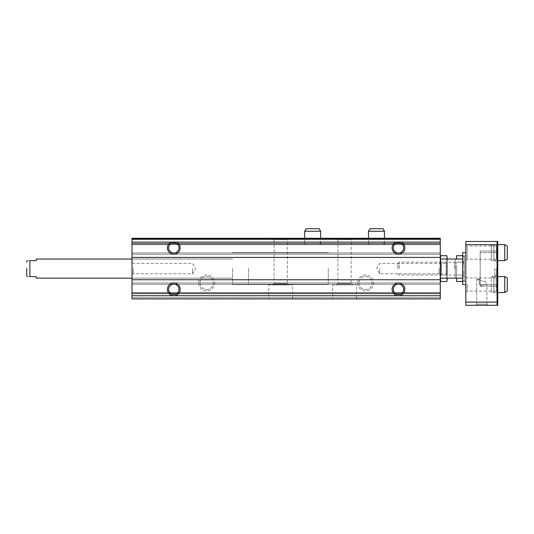 <?xml version="1.0" encoding="UTF-8"?>
<svg xmlns="http://www.w3.org/2000/svg" width="534" height="534" viewBox="0 0 534 534"><rect width="100%" height="100%" fill="white"/><g stroke="black" fill="none" stroke-linecap="round" stroke-linejoin="round"><path stroke-width="0.4" stroke-dasharray="2.67 2" d="M132.011 238.918L132.011 298.913L132.011 293.807L132.011 298.913L132.011 297.638L132.011 298.913L440.283 298.913L440.283 238.277L440.283 254.237L440.283 238.277L132.011 238.277L440.283 238.277L132.011 238.277L132.011 244.025L440.283 244.025L132.011 244.025L440.283 244.025L132.011 244.025L132.011 244.659L132.011 238.277L440.283 238.277L132.011 238.277L132.011 244.025L440.283 244.025L132.011 244.025L440.283 244.025L132.011 244.025L132.011 254.237L440.283 254.237L440.283 252.956L440.283 254.237L132.011 254.237L132.011 238.277L132.011 238.918L440.283 238.918M198.708 282.953A7.977 7.977 0 0 0 210.676 289.869A7.977 7.977 0 0 0 210.676 276.045A7.977 7.977 0 0 0 198.708 282.953M357.633 282.953A7.977 7.977 0 0 0 369.601 289.869A7.977 7.977 0 0 0 369.601 276.045A7.977 7.977 0 0 0 357.633 282.953M272.747 238.277L288.7 238.277L272.747 238.277L274.129 239.659L287.319 239.659L274.129 239.659L274.129 283.487L287.319 283.487L274.129 283.487L272.747 284.869L288.7 284.869L272.747 284.869M336.567 238.277L352.527 238.277L336.567 238.277L337.949 239.659L351.145 239.659L337.949 239.659L337.949 283.487L351.145 283.487L337.949 283.487L336.567 284.869L352.527 284.869L336.567 284.869M304.654 244.659L320.614 244.659L304.654 244.659L304.654 238.277L320.614 238.277L304.654 238.277L304.654 242.109L320.614 242.109L304.654 242.109L306.129 244.659L319.138 244.659L306.129 244.659M368.48 244.659L384.44 244.659L368.48 244.659L368.48 238.277L384.44 238.277L368.48 238.277L368.48 242.109L384.44 242.109L368.48 242.109L369.955 244.659L382.965 244.659L369.955 244.659M440.283 244.659L440.283 252.956L440.283 244.659L132.011 244.659L132.011 254.237L440.283 254.237L132.011 254.237L132.011 244.659L440.283 244.659M132.011 257.428L440.283 257.428M132.011 279.763L440.283 279.763M132.011 298.913L440.283 298.913L440.283 282.953L440.283 298.913L132.011 298.913M132.011 293.807L132.011 293.166L440.283 293.166L132.011 293.166L440.283 293.166L132.011 293.166L132.011 292.532L132.011 293.807L132.011 293.166L440.283 293.166L132.011 293.166L440.283 293.166L132.011 293.166L132.011 282.953L440.283 282.953L440.283 284.235L440.283 282.953L132.011 282.953L132.011 297.638L132.011 293.807L440.283 293.807L132.011 293.807M268.756 298.913L292.692 298.913L268.756 298.913L268.756 284.869L292.692 284.869L268.756 284.869M332.582 298.913L356.512 298.913L332.582 298.913L332.582 284.869L356.512 284.869L332.582 284.869M440.283 292.532L440.283 284.235L440.283 292.532L132.011 292.532L132.011 282.953L440.283 282.953L132.011 282.953L132.011 292.532L440.283 292.532M132.011 268.595L132.011 278.167L132.011 268.595M440.283 268.595L440.283 278.167L440.283 268.595M393.304 289.341A5.173 5.173 0 0 0 401.067 293.82A5.173 5.173 0 0 0 401.067 284.856A5.173 5.173 0 0 0 393.304 289.341M393.304 247.849A5.173 5.173 0 0 0 401.067 252.335A5.173 5.173 0 0 0 401.067 243.371A5.173 5.173 0 0 0 393.304 247.849M168.644 289.341A5.173 5.173 0 0 0 176.4 293.82A5.173 5.173 0 0 0 176.4 284.856A5.173 5.173 0 0 0 168.644 289.341M168.644 247.849A5.173 5.173 0 0 0 176.4 252.335A5.173 5.173 0 0 0 176.4 243.371A5.173 5.173 0 0 0 168.644 247.849M359.015 282.953A6.595 6.595 0 0 0 368.907 288.667A6.595 6.595 0 0 0 368.907 277.246A6.595 6.595 0 0 0 359.015 282.953A6.595 6.595 0 0 0 365.61 289.555A6.595 6.595 0 0 0 372.205 282.953A6.595 6.595 0 0 0 365.61 276.358A6.595 6.595 0 0 0 359.015 282.953M200.09 282.953A6.595 6.595 0 0 0 209.982 288.667A6.595 6.595 0 0 0 209.982 277.246A6.595 6.595 0 0 0 200.09 282.953A6.595 6.595 0 0 0 206.685 289.555A6.595 6.595 0 0 0 213.28 282.953A6.595 6.595 0 0 0 206.685 276.358A6.595 6.595 0 0 0 200.09 282.953M328.27 268.595L328.27 284.549L328.27 268.595M232.537 268.595L232.537 284.549L232.537 268.595M439.075 268.595L439.075 273.768L439.075 268.595M379.647 268.595L379.647 273.768L379.647 268.595M192.647 268.595L192.647 273.768L192.647 268.595M133.22 268.595L133.22 273.768L133.22 268.595M132.011 259.023L232.537 259.023L36.272 259.023L36.272 260.619L29.891 260.619L36.272 260.619L36.272 259.023L36.272 260.619L29.891 260.619L29.891 276.572C25.986 276.572 25.986 276.572 29.891 276.572C25.986 276.572 25.986 276.572 29.891 276.572C25.986 276.572 25.986 276.572 29.891 276.572L29.891 260.619C25.986 260.619 25.986 260.619 29.891 260.619C25.986 260.619 25.986 260.619 29.891 260.619C25.986 260.619 25.986 260.619 29.891 260.619L29.891 276.572L36.272 276.572L29.891 276.572L36.272 276.572L36.272 278.167L36.272 276.572L36.272 278.167L232.537 278.167L132.011 278.167M26.7 268.595L26.7 274.977M496.133 268.595L496.133 284.549L496.133 268.595M480.173 280.497L480.173 279.763L476.595 279.763L480.173 279.763L480.173 279.222L480.173 280.497L485.032 281.411L486.941 284.228L480.173 285.877L480.173 284.255L479.218 284.168L479.218 279.763L476.595 279.763L479.218 279.763L480.173 279.222L479.218 279.402L479.218 284.168L480.173 284.255L480.173 285.877L486.941 284.228L485.032 281.411L480.173 280.497L480.173 251.047L480.173 280.497M476.595 304.086L476.595 279.763L476.595 304.086L486.941 304.086L476.595 304.086L486.941 304.086L476.595 304.086L475.387 305.294L488.149 305.294L475.387 305.294L488.149 305.294L475.387 305.294L476.595 304.086M497.087 244.659L497.087 302.104L465.815 302.104L465.815 305.294L497.728 305.294L497.728 241.468L497.087 241.468L497.087 244.659L465.815 244.659L465.815 241.468L497.087 241.468L497.087 305.294L497.087 241.468M465.815 302.104L465.815 244.659L465.815 284.549L465.815 244.659L467.197 246.041L467.197 259.237L467.197 246.041L496.346 246.041L496.346 259.237L496.346 246.041L497.728 244.659L497.728 260.619L497.728 244.659L497.728 260.619L497.728 244.659L491.347 244.659L491.347 260.619L491.347 244.659M497.728 284.549L497.728 292.532L497.728 284.549M497.087 302.104L497.087 305.294M465.815 268.595L465.815 281.358L465.815 268.595M465.815 284.549L465.815 292.532L465.815 276.572L465.815 284.549L462.624 284.549L462.624 252.642L462.624 284.549L462.624 252.642L465.815 252.642M497.087 268.595L497.087 286.151L497.087 268.595M496.346 284.549L496.346 291.15L496.346 284.549M467.197 284.549L467.197 291.15L467.197 284.549M491.347 284.549L491.347 292.532L491.347 284.549M480.173 285.877L480.173 251.047L480.173 285.877M480.173 279.222L480.173 252.642L480.173 279.222M479.218 279.402L479.218 284.168L479.218 279.402M494.564 268.595L494.564 276.572L494.564 268.595M456.557 281.491L456.557 275.043L463.592 275.043L464.22 278.267L463.592 281.491L464.22 278.267L463.592 275.043L464.22 268.595L463.592 262.147L464.22 258.923L463.592 255.699L464.22 258.923L463.592 262.147L464.22 268.595L464.22 281.358L464.22 255.833L464.22 268.595L463.592 275.043L456.557 275.043L456.557 262.147L456.557 278.167M248.49 268.595L248.49 284.549L248.49 268.595M507.3 278.047L507.3 291.057M504.75 276.572L504.75 292.532M491.347 291.057L491.347 278.047L491.347 291.057L493.897 292.532L493.897 276.572L493.897 292.532L497.728 292.532L491.347 292.532M507.3 246.134L507.3 259.144M504.75 244.659L504.75 260.619M491.347 259.144L491.347 246.134L491.347 259.144L493.897 260.619L493.897 244.659L493.897 260.619L497.728 260.619L491.347 260.619M440.283 257.588L440.283 279.602L440.283 257.588M447.305 274.977L446.097 273.768L441.491 273.768L440.283 274.977L439.075 273.768L379.647 273.768L376.664 268.595L379.647 263.422L439.075 263.422L440.283 262.214L440.283 274.977L440.283 262.214L441.491 263.422L441.491 273.768L441.491 263.422L446.097 263.422L446.097 273.768L446.097 263.422L447.305 262.214L447.305 274.977L447.305 262.214M440.79 275.043L440.79 255.699L440.79 281.491L440.79 275.043L446.798 275.043L446.798 255.699L446.798 281.491L446.798 275.043L440.79 275.043M440.79 262.147L446.798 262.147L440.79 262.147M447.305 259.023L447.305 278.167M447.305 279.602L447.305 257.588M456.557 268.595L456.557 278.214L456.557 268.595M456.557 259.023L456.557 255.699M455.282 278.167L455.282 259.023M455.282 258.977L455.282 278.214M455.282 268.595L455.282 275.617L455.282 268.595M399.212 268.595L399.212 262.214L399.212 268.595M397.843 268.595L397.843 263.582L397.843 268.595M463.592 262.147L456.557 262.147L463.592 262.147M464.22 257.428L464.22 268.595L464.22 257.428L463.592 255.699L462.624 255.699M464.22 279.763L464.22 268.595L464.22 279.763L463.592 281.491L462.624 281.491M369.955 228.706L382.965 228.706M368.48 231.255L384.44 231.255M384.44 244.659L384.44 238.277L384.44 242.109L382.965 244.659M306.129 228.706L319.138 228.706M304.654 231.255L320.614 231.255M320.614 244.659L320.614 238.277L320.614 242.109L319.138 244.659M132.011 295.723L440.283 295.723M132.011 242.109L440.283 242.109M132.011 239.552L440.283 239.552L132.011 239.552M132.011 243.384L440.283 243.384L132.011 243.384M132.011 252.956L440.283 252.956L132.011 252.956M132.011 297.638L440.283 297.638L132.011 297.638M132.011 284.235L440.283 284.235L132.011 284.235M454.648 268.595L454.648 262.214L454.648 268.595M356.512 298.913L356.512 284.869M352.527 238.277L351.145 239.659L351.145 283.487L352.527 284.869M292.692 298.913L292.692 284.869M288.7 238.277L287.319 239.659L287.319 283.487L288.7 284.869M440.283 259.023L462.624 259.023M440.283 278.167L462.624 278.167M328.27 252.642L232.537 252.642L328.27 252.642M328.27 284.549L232.537 284.549L328.27 284.549M132.011 274.977L133.22 273.768L192.647 273.768L195.631 268.595L192.647 263.422L133.22 263.422L132.011 262.214M486.941 304.086L486.941 284.228L486.941 304.086L488.149 305.294L486.941 304.086M479.212 278.254L476.595 279.763L479.212 278.254M465.815 292.532L467.197 291.15L496.346 291.15L497.728 292.532M465.815 276.572L467.197 277.954L496.346 277.954L497.728 276.572L491.347 276.572M465.815 260.619L467.197 259.237L496.346 259.237L497.728 260.619M497.087 251.047L480.173 251.047L497.087 251.047M497.087 286.151L480.173 286.151L497.087 286.151M496.133 252.642L480.173 252.642L496.133 252.642M496.133 284.549L480.173 284.549L496.133 284.549M496.133 260.619L494.564 260.619L496.133 262.181L494.564 260.619L496.133 260.619M496.133 276.572L494.564 276.572L496.133 275.01L494.564 276.572L496.133 276.572M465.815 255.833L464.22 255.833M465.815 281.358L464.22 281.358M248.49 252.642L232.537 252.642L248.49 252.642M248.49 284.549L232.537 284.549L248.49 284.549M497.728 276.572L493.897 276.572L491.347 278.047M497.728 244.659L493.897 244.659L491.347 246.134M397.843 263.582L399.212 262.214L454.648 262.214L455.282 261.573M397.843 273.608L399.212 274.977L454.648 274.977L455.282 275.617"/><path stroke-width="0.8" d="M132.011 238.918L440.283 238.918L440.283 238.277L132.011 238.277L132.011 242.109L440.283 242.109L440.283 298.913L132.011 298.913L132.011 295.723L173.817 295.723A6.381 6.381 0 0 0 180.198 289.341A6.381 6.381 0 0 0 173.817 282.953A6.381 6.381 0 0 0 167.436 289.341A6.381 6.381 0 0 0 173.817 295.723L398.477 295.723A6.381 6.381 0 0 0 404.859 289.341A6.381 6.381 0 0 0 398.477 282.953A6.381 6.381 0 0 0 392.096 289.341A6.381 6.381 0 0 0 398.477 295.723L440.283 295.723M440.283 238.918L440.283 242.109M171.034 242.109A6.381 6.381 0 0 0 172.862 254.164A6.381 6.381 0 0 0 176.6 242.109M132.011 242.109L132.011 257.428L440.283 257.428M395.694 242.109A6.381 6.381 0 0 0 397.523 254.164A6.381 6.381 0 0 0 401.261 242.109M132.011 257.428L132.011 279.763L440.283 279.763M132.011 279.763L132.011 295.723M393.304 289.341A5.173 5.173 0 0 0 401.067 293.82A5.173 5.173 0 0 0 401.067 284.856A5.173 5.173 0 0 0 393.304 289.341M393.304 247.849A5.173 5.173 0 0 0 401.067 252.335A5.173 5.173 0 0 0 401.067 243.371A5.173 5.173 0 0 0 393.304 247.849M168.644 289.341A5.173 5.173 0 0 0 176.4 293.82A5.173 5.173 0 0 0 176.4 284.856A5.173 5.173 0 0 0 168.644 289.341M168.644 247.849A5.173 5.173 0 0 0 176.4 252.335A5.173 5.173 0 0 0 176.4 243.371A5.173 5.173 0 0 0 168.644 247.849M132.011 278.167L36.272 278.167L36.272 276.572L29.891 276.572C25.986 276.572 25.986 276.572 29.891 276.572L29.891 260.619C25.986 260.619 25.986 260.619 29.891 260.619L36.272 260.619L36.272 259.023L132.011 259.023M26.7 274.977L27.127 276.572L26.7 274.977L26.7 268.595M497.728 305.294L497.087 305.294L497.087 241.468L497.728 241.468L497.728 305.294M497.087 241.468L465.815 241.468L465.815 305.294L497.087 305.294M465.815 302.104L497.087 302.104M465.815 244.659L497.087 244.659M465.815 284.549L462.624 284.549L462.624 252.642L465.815 252.642M504.75 276.572L504.75 292.532L507.3 291.057L507.3 278.047L504.75 276.572L497.728 276.572M504.75 292.532L497.728 292.532M504.75 244.659L504.75 260.619L507.3 259.144L507.3 246.134L504.75 244.659L497.728 244.659M504.75 260.619L497.728 260.619M440.283 257.588L440.79 255.699L446.798 255.699L447.305 259.023M440.283 279.602L440.79 281.491L446.798 281.491L447.305 278.167M456.557 278.167L456.557 281.491L462.624 281.491M462.624 255.699L456.557 255.699L456.557 259.023M455.282 259.023L456.557 258.977M456.557 278.214L455.282 278.167M368.48 231.255L384.44 231.255L382.965 228.706L369.955 228.706L368.48 231.255L368.48 238.277M384.44 231.255L384.44 238.277M304.654 231.255L320.614 231.255L319.138 228.706L306.129 228.706L304.654 231.255L304.654 238.277M320.614 231.255L320.614 238.277M27.127 260.619L26.7 262.214L27.127 260.619M462.624 259.023L440.283 259.023M462.624 278.167L440.283 278.167"/></g></svg>
